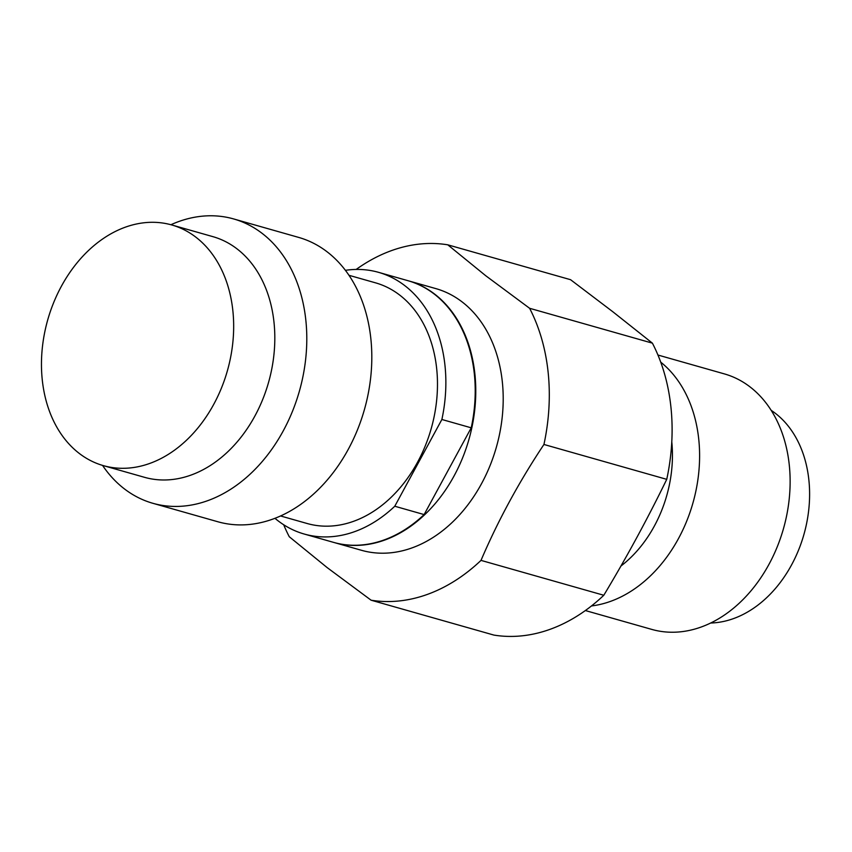 <?xml version="1.0" encoding="UTF-8"?>
<svg xmlns="http://www.w3.org/2000/svg" width="852" height="852" viewBox="0 0 852 852"><rect width="100%" height="100%" fill="white"/><g stroke="black" fill="none" stroke-linecap="round" stroke-linejoin="round"><path stroke-width="1.28" d="M378.533 272.331L407.884 280.67A136.022 101.516 105.9 0 1 434.424 294.196A136.022 101.516 105.9 0 1 471.231 427.821L441.879 419.482A136.022 101.516 -74.1 0 0 405.073 285.857A136.022 101.516 -74.1 0 0 378.533 272.331A136.022 101.516 -74.1 0 0 345.401 270.329M78.98 453.2A125.095 93.358 -74.1 0 0 103.39 465.639A125.095 93.358 -74.1 0 0 221.445 388.043A125.095 93.358 -74.1 0 0 196.152 237.399A125.095 93.358 105.9 0 0 171.742 224.96A125.095 93.358 105.9 0 0 53.687 302.556A125.095 93.358 105.9 0 0 78.98 453.2M171.742 224.96L212.883 236.643A125.095 93.358 105.9 0 1 237.293 249.082A125.095 93.358 -74.1 0 1 262.597 399.726A125.095 93.358 -74.1 0 1 144.531 477.322L103.39 465.639M102.549 465.394A147.801 110.313 105.9 0 0 124.03 488.601A147.801 110.313 -74.1 0 0 152.87 503.298A147.801 110.313 -74.1 0 0 292.353 411.612A147.801 110.313 -74.1 0 0 262.469 233.629A147.801 110.313 105.9 0 0 233.629 218.932A147.801 110.313 105.9 0 0 170.901 224.726M233.629 218.932L298.637 237.399A147.801 110.313 105.9 0 1 327.477 252.096A147.801 110.313 -74.1 0 1 357.371 430.079A147.801 110.313 -74.1 0 1 217.878 521.765L152.87 503.298M348.947 275.292L375.551 282.843A125.095 93.358 105.9 0 1 399.961 295.282A125.095 93.358 -74.1 0 1 425.255 445.926A125.095 93.358 -74.1 0 1 307.199 523.522L280.596 515.971M274.972 518.325A136.022 101.516 -74.1 0 0 304.217 534.034A136.022 101.516 -74.1 0 0 394.774 506.237L441.879 419.482M471.231 427.821L424.126 514.576L394.774 506.237M424.126 514.576A136.022 101.516 105.9 0 1 333.569 542.373L304.217 534.034M333.835 542.447A136.022 101.516 -74.1 0 0 334.112 542.522A136.022 101.516 -74.1 0 0 462.487 458.152A136.022 101.516 -74.1 0 0 434.978 294.355A136.022 101.516 105.9 0 0 408.438 280.83A136.022 101.516 105.9 0 0 408.161 280.755M408.438 280.83L435.873 288.615A136.022 101.516 105.9 0 1 462.412 302.14A136.022 101.516 -74.1 0 1 489.911 465.948A136.022 101.516 -74.1 0 1 361.546 550.317L334.112 542.522M283.684 524.757A182.083 135.883 105.9 0 0 289.275 536.749L327.189 567.624L371.099 600.202A182.083 135.883 -74.1 0 0 481.007 560.382C498.015 520.604 518.985 481.966 543.938 444.467A182.083 135.883 -74.1 0 0 529.603 308.286L485.693 275.697L447.779 244.822L570.574 279.701L612.939 311.843L652.398 343.154L529.603 308.286M356.189 269.434A182.083 135.883 105.9 0 1 447.779 244.822M481.007 560.382L603.802 595.26A182.083 135.883 -74.1 0 1 493.894 635.081L371.099 600.202M603.802 595.26C626.721 557.165 647.69 518.527 666.743 479.346L543.938 444.467M666.743 479.346A182.083 135.883 -74.1 0 0 652.398 343.154M620.916 566.048A113.529 84.731 -74.1 0 0 671.781 441.783M591.469 605.953A132.805 99.12 -74.1 0 0 692.921 503.031A132.805 99.12 -74.1 0 0 660.715 362.132M585.367 610.543L651.812 629.415A132.805 99.12 -74.1 0 0 777.152 547.037A132.805 99.12 -74.1 0 0 750.303 387.106A132.805 99.12 105.9 0 0 724.381 373.9L657.936 355.028M710.738 623.014A113.529 84.731 -74.1 0 0 802.893 537.942A113.529 84.731 -74.1 0 0 775.554 413.476A113.529 84.731 105.9 0 0 771.145 410.323"/></g></svg>
